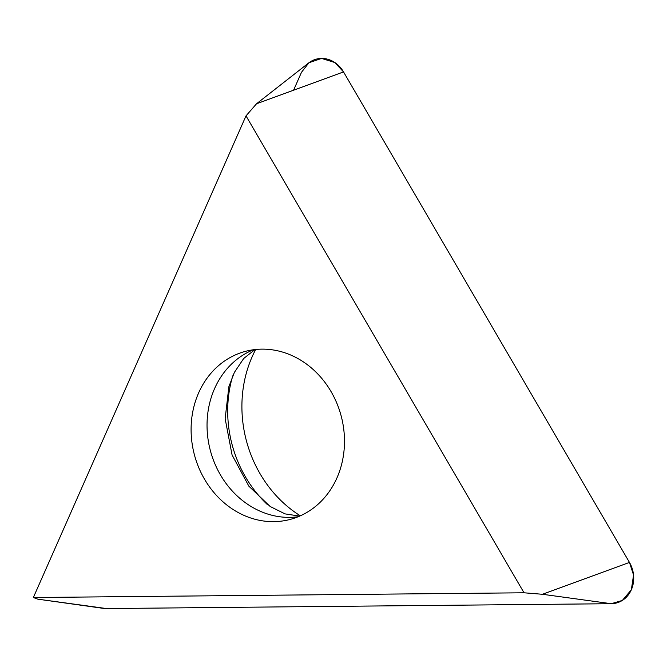 <?xml version="1.0" encoding="UTF-8"?>
<svg xmlns="http://www.w3.org/2000/svg" width="667" height="667" viewBox="0 0 667 667"><rect width="100%" height="100%" fill="white"/><g stroke="black" fill="none" stroke-linecap="round" stroke-linejoin="round"><path stroke-width="1" d="M336.96 477.88A86.952 75.905 75 0 1 290.337 519.376A86.952 75.905 75 0 1 194.481 455.077A86.952 75.905 75 0 1 245.248 351.409A86.952 75.905 75 0 1 325.896 383.675A86.952 75.905 75 0 1 336.96 477.88M246.006 115.875L33.35 597.524L524.02 592.788L246.006 115.875L256.52 103.777L308.629 62.981A27.605 24.104 75 0 1 343.53 71.911L629.465 562.423A27.605 24.104 75 0 1 611.239 603.702L106.587 608.571A27.605 24.104 75 0 1 103.335 608.362L37.794 599.158L106.587 608.571M524.02 592.788L542.446 594.28L629.465 562.423M33.35 597.524L37.794 599.158M300.342 515.808A117.842 102.868 75 0 1 255.686 349.491M293.58 90.203L301.476 72.319L308.921 62.765L321.569 58.429L334.801 62.515L343.53 71.911L629.465 562.423L633.558 575.029L631.332 589.803L622.344 600.433L611.239 603.702L106.587 608.571L100.258 607.712M343.53 71.911L256.52 103.777M611.239 603.702L542.446 594.28M232.741 375.871A115.416 100.75 -105 0 0 267.267 504.469M253.343 349.775A86.952 75.905 -105 0 0 210.422 450.8A86.952 75.905 -105 0 0 298.174 516.742M254.952 349.566L243.68 358.512L234.359 372.428L228.864 386.727L225.154 418.709L232.074 454.961L248.874 486.193L270.16 506.495L285.034 513.882L299.666 516.108"/></g></svg>
